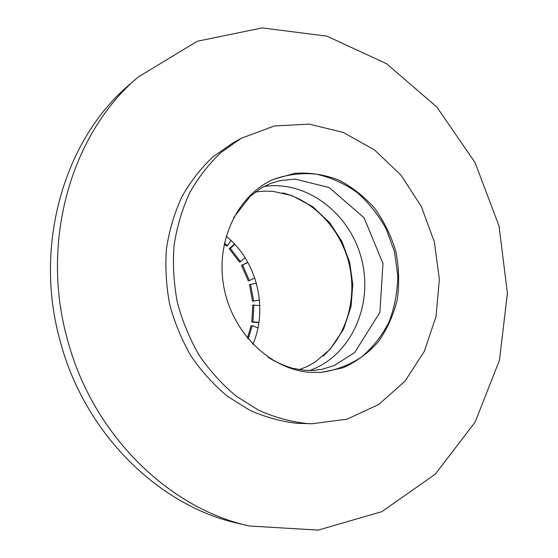 <?xml version="1.0" encoding="UTF-8"?>
<svg xmlns="http://www.w3.org/2000/svg" width="558" height="558" viewBox="0 0 558 558"><rect width="100%" height="100%" fill="white"/><g stroke="black" fill="none" stroke-linecap="round" stroke-linejoin="round"><path stroke-width="0.84" d="M138.251 77.004L129.84 84.286C64.84 138.712 33.166 244.299 60.02 340.485C84.181 433.266 158.932 506.19 238.524 523.481L249.356 525.999L318.22 530.1L381.888 511.637L435.345 474.105L475.193 422.001L499.48 360.147L507.403 293.292L499.019 225.976L475.039 162.511L436.851 107.066L386.52 63.675L326.974 36.172L262.183 27.9L197.253 41.264L138.251 77.004C72.08 132.386 39.778 240.359 67.267 338.832C91.993 433.817 168.342 508.422 249.356 525.999M273.078 179.523C287.091 174.501 301.48 172.708 316.246 174.145C330.81 177.395 344.412 183.491 357.036 192.433C368.775 202.777 378.519 215.018 386.282 229.157L394.506 251.832L397.805 275.729C397.533 291.862 394.625 307.235 389.065 321.854C382.063 335.658 372.877 347.39 361.514 357.057C349.12 365.211 335.553 370.338 320.815 372.43M264.004 186.477C307.151 179.969 350.689 214.049 361.786 259.93C373.372 305.693 350.745 356.144 309.544 370.512M282.655 192.852C314.3 200.866 340.506 229.199 348.931 263.111C357.294 297.044 347.327 334.326 323.068 356.171M311.852 423.759L297.261 423.313C281.099 421.52 265.245 417.154 249.691 410.214L227.65 396.424C213.902 385.027 201.766 371.67 191.234 356.346C181.831 340.122 174.654 322.824 169.716 304.452C166.165 285.773 165.091 267.115 166.5 248.484C169.318 230.189 174.438 212.982 181.845 196.862C190.445 181.643 200.796 168.335 212.905 156.931L232.791 143.001L241.209 138.3L274.362 125.955L309.223 124.127L343.351 132.462L374.578 149.976L401.069 175.261L421.367 206.579L434.375 241.97L439.369 279.342L436.021 316.512L424.38 351.233L404.927 381.295L378.617 404.578L346.936 419.218L311.852 423.759L306.83 423.536C290.46 421.715 274.383 417.272 258.605 410.207L236.236 396.173C222.286 384.567 209.954 370.958 199.255 355.355C189.692 338.825 182.403 321.213 177.367 302.506C173.747 283.478 172.645 264.485 174.061 245.52C176.907 226.904 182.082 209.396 189.594 193.005C198.306 177.528 208.797 164.003 221.059 152.432L241.209 138.3M309.272 372.263C269.64 369.068 232.03 332.463 223.814 286.728C215.36 241.021 237.722 194.888 273.643 179.271L294.945 173.287C309.767 172.345 324.282 174.556 338.476 179.92C352.105 186.965 364.193 196.458 374.746 208.406C384.127 221.463 391.158 235.832 395.838 251.505C399.012 267.554 399.493 283.541 397.282 299.472C393.516 314.963 387.252 328.997 378.484 341.58C368.426 352.949 356.618 361.675 343.065 367.75L321.436 372.395L309.272 372.263M252.92 344.23C268.475 307.842 256.903 261.067 226.171 236.139M252.3 343.589L253.06 343.888M224.407 243.107L227.594 245.625L230.949 240.4M227.594 245.625L226.534 245.994L224.183 244.139M234.82 244.341L230.28 248.359L240.561 261.716L245.053 257.677M240.561 261.716L239.48 262.044L229.219 248.722L230.28 248.359M247.898 262.469L242.535 265.043L249.412 280.569L254.748 277.961M249.412 280.569L248.31 280.855L241.447 265.364L242.535 265.043M256.394 283.311L249.454 284.566L252.516 301.257L259.463 300.044M257.935 327.895L252.265 325.586L251.156 325.774L247.396 338.029M252.265 325.586L248.164 338.957M234.527 244.02L229.219 248.722M247.808 262.316L241.447 265.364M250.556 284.287L253.625 301.013L252.516 301.257M253.625 301.013L259.463 299.995M259.819 305.575L252.76 305.121L251.825 321.987L258.856 322.74M253.869 304.891L252.934 321.792L251.825 321.987M252.934 321.792L258.898 322.433M268.084 357.106C277.075 363.544 292.343 368.482 293.836 368.517L304.738 370.303L312.78 370.442L321.659 369.382L334.033 365.63L354.721 352.489L379.879 312.452L382.976 263.516L364.102 217.787L329.171 187.565L295.266 179.097L279.9 180.611L270.156 183.61L261.479 187.906L250.27 196.256L233.544 217.746M299.29 369.633L307.123 366.529L314.907 362.226L330.015 349.441L343.623 329.136L351.066 306.384L352.775 284.413L349.657 262.372L341.921 241.516L329.973 223.012L312.912 206.788L291.883 195.551L272.967 191.338L263.892 191.122L255.341 192.036"/></g></svg>

